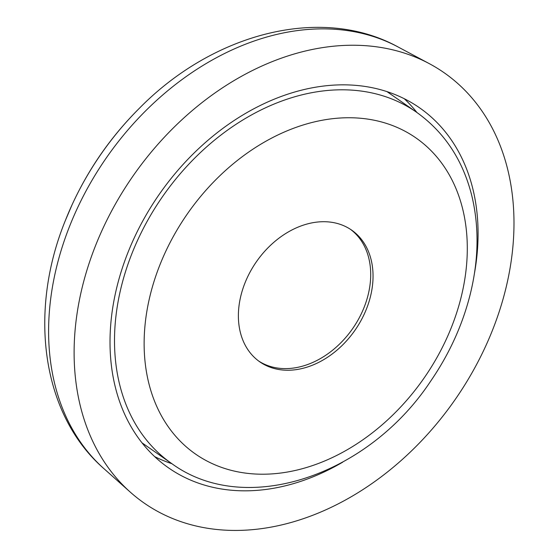 <?xml version="1.0" encoding="UTF-8"?>
<svg xmlns="http://www.w3.org/2000/svg" width="558" height="558" viewBox="0 0 558 558"><rect width="100%" height="100%" fill="white"/><g stroke="black" fill="none" stroke-linecap="round" stroke-linejoin="round"><path stroke-width="0.84" d="M142.018 442.843A214.112 160.041 124.9 0 0 142.388 443.101L171.55 463.44C245.687 517.824 368.371 475.465 430.609 381.24C449.343 353.953 462.568 324.889 470.289 294.045C478.736 259.616 479.252 226.89 471.838 195.858C462.889 160.09 444.454 132.211 416.547 112.235A214.112 160.041 124.9 0 0 131.96 253.478A214.112 160.041 124.9 0 0 171.55 463.44M416.547 112.235L387.378 91.889A214.112 160.041 124.9 0 0 387.008 91.631M244.927 283.094A80.289 60.013 124.9 0 0 259.777 361.828A80.289 60.013 124.9 0 0 354.937 330.315A80.289 60.013 124.9 0 0 351.652 230.126A80.289 60.013 124.9 0 0 244.927 283.094M258.619 360.998A80.289 60.013 124.9 0 0 352.6 328.683A80.289 60.013 124.9 0 0 350.466 229.331M95.495 245.75A262.281 196.046 124.9 0 0 130.342 492.177A262.281 196.046 124.9 0 0 454.84 400.002A262.281 196.046 124.9 0 0 429.276 63.633A262.281 196.046 124.9 0 0 95.495 245.75M474.453 273.329A219.461 164.038 124.9 0 0 419.609 107.84A219.461 164.038 124.9 0 0 127.908 252.621A219.461 164.038 124.9 0 0 168.488 467.834A219.461 164.038 124.9 0 0 342.731 462.157M154.643 456.604A219.461 164.038 124.9 0 0 171.92 463.705M416.917 112.493A219.461 164.038 124.9 0 0 404.285 98.731M159.839 265.057A192.698 144.034 124.9 0 0 318.465 463.454A192.698 144.034 124.9 0 0 438.839 159.421A192.698 144.034 124.9 0 0 159.839 265.057M139.591 108.064A250.382 187.153 124.9 0 0 71.996 204.946A250.382 187.153 124.9 0 0 65.412 220.389M69.638 226.171A258.089 192.915 124.9 0 0 103.927 468.657C41.564 414.329 28.137 311.803 65.384 220.445L71.989 204.974C88.68 168.6 111.209 136.292 139.591 108.057C213.289 33.159 321.359 4.757 398.084 46.97A258.089 192.915 124.9 0 0 69.638 226.171M103.927 468.657L130.342 492.177M398.084 46.97L429.276 63.633"/></g></svg>
